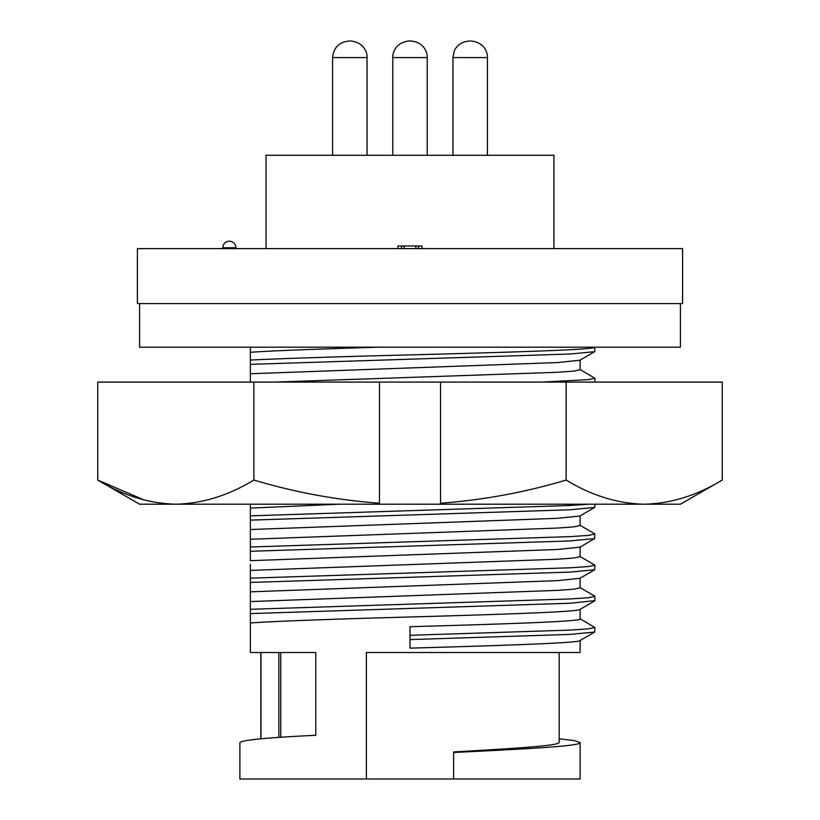 <?xml version="1.0" encoding="UTF-8"?>
<svg xmlns="http://www.w3.org/2000/svg" width="820" height="820" viewBox="0 0 820 820"><rect width="100%" height="100%" fill="white"/><g stroke="black" fill="none" stroke-linecap="round" stroke-linejoin="round"><path stroke-width="1.23" d="M235.904 248.614L235.904 247.742A6.539 6.539 0 0 0 229.364 241.203A6.539 6.539 0 0 0 222.825 247.742L222.825 248.614M349.238 41L349.156 41C339.131 42.025 333.607 47.55 332.582 57.574L332.582 155.277M469.624 41L469.542 41C459.354 41.646 454.854 48.728 454.28 51.106L452.958 57.574L452.958 155.277M392.77 57.574L427.23 57.574C427.599 51.578 423.099 41.933 410.656 41L409.344 41C396.9 41.933 392.401 51.578 392.77 57.574L392.77 155.277M553.941 248.614L553.941 155.277L266.059 155.277L266.059 248.614M137.391 303.574L682.609 303.574L682.609 248.614L137.391 248.614L137.391 303.574M139.574 303.574L139.574 347.188L680.426 347.188L680.426 303.574M453.614 779L580.109 779L580.109 742.612C580.857 746.036 528.408 748.834 453.614 752.504L453.614 779L366.386 779L366.386 652.515L580.109 652.515L580.109 640.502M580.109 640.358C583.092 642.962 500.272 645.555 410 648.149L410 635.295L570.156 630.098L588.411 628.868L594.941 627.505L579.873 618.669M410 635.295L410 626.726C500.272 624.133 583.092 621.539 580.109 618.936L580.109 609.342M580.109 609.209C583.092 611.802 500.272 614.405 410 616.999C342.032 618.803 270.948 621.314 250.366 622.985L250.366 652.515L260.832 652.515L260.832 738.81L260.832 652.515M315.792 652.515L315.792 735.386L315.792 652.515L250.366 652.515M315.792 735.386L313.506 735.386C266.182 737.703 241.644 740.111 239.891 742.612L239.891 779L366.386 779M559.168 738.81L574.646 740.634L580.109 742.612M418.487 248.614L418.487 246L422.054 246L422.054 248.614M418.487 246L415.873 246L415.873 248.614M415.873 246L404.127 246L404.127 248.614M404.127 246L401.513 246L401.513 248.614M401.513 246L397.946 246L397.946 248.614M250.366 364.357L250.366 373.746L557.313 362.563L579.873 360.236L594.715 351.657L570.156 354.004L250.366 364.357L250.366 360.062C280.112 358.576 348.121 356.372 410 354.896C507.037 352.333 596.55 349.75 594.91 347.188M594.941 347.188L594.715 351.657M379.188 347.188C320.364 348.941 268.591 350.868 250.366 352.333L250.366 360.062M250.366 347.188L250.366 352.333M250.366 564.262L250.366 622.985M250.366 551.286L250.366 560.675L557.313 549.492L579.873 547.165L594.715 538.586L570.156 540.933L250.366 551.286L250.366 508.103L339.306 504.208M250.366 504.208L250.366 508.103M250.366 373.746L250.366 382.089M350.376 41L350.458 41C362.911 41.933 367.411 51.578 367.042 57.574L332.582 57.574M470.762 41L470.844 41C483.287 41.933 487.797 51.578 487.418 57.574L452.958 57.574M274.772 382.089L557.313 372.3L574.102 371.07L580.109 369.697L580.109 360.103M541.436 382.089L588.411 379.629L594.941 378.266L579.873 369.43M579.873 587.509L594.715 596.099L594.941 600.64L570.156 603.243L250.366 613.596M594.941 627.505L594.715 632.046L570.156 634.393L410 639.59M278.851 737.477L278.851 652.515M260.975 738.789L260.975 652.515L260.975 738.789M559.168 742.315L559.168 652.515L559.168 742.315C559.486 745.759 517.01 748.291 453.614 751.93L453.614 752.504M280.737 652.515L280.737 737.354M594.941 596.345L588.411 597.718L570.156 598.948L250.366 609.301M580.109 578.192L580.109 587.786L574.102 589.149L557.313 590.38L250.366 601.572M579.873 556.36L594.941 565.195L594.715 569.736L579.873 578.326L557.313 580.642L250.366 591.835M594.715 569.736L570.156 572.083L250.366 582.446M594.941 565.195L588.411 566.558L570.156 567.788L250.366 578.151M580.109 547.032L580.109 556.626L574.102 558L557.313 559.23L250.366 570.412M579.873 525.2L594.715 533.789L594.715 538.586M594.941 534.035L588.411 535.409L570.156 536.628L250.366 546.991M580.109 515.872L580.109 525.476L574.102 526.84L557.313 528.07L250.366 539.263M594.941 504.208L594.715 507.426L579.873 516.016L557.313 518.332L250.366 529.525M594.715 507.426L570.156 509.773L250.366 520.136M588.76 504.208L570.156 505.479L250.366 515.841M379.465 382.089L379.465 504.208L175.808 504.208C149.209 503.572 123.184 495.516 97.744 480.059L97.744 382.089L440.535 382.089L440.535 504.208L644.192 504.208C670.791 503.572 696.816 495.516 722.256 480.059C696.816 495.516 670.791 503.572 644.192 504.208C617.603 503.572 591.579 495.516 566.128 480.059C525.107 492.328 483.236 500.046 440.535 503.224L440.535 504.208L379.465 504.208L379.465 503.224C336.764 500.046 294.892 492.328 253.872 480.059C228.421 495.516 202.397 503.572 175.808 504.208L139.574 504.208L97.744 480.059L144.156 499.995M440.535 382.089L722.256 382.089L722.256 480.059L680.426 504.208L644.192 504.208M253.872 480.059L253.872 382.089M566.128 480.059L566.128 382.089M235.904 247.742L222.825 247.742M367.042 57.574L367.042 155.277M487.418 57.574L487.418 155.277M427.23 57.574L427.23 155.277M594.941 382.089L594.941 378.266M594.715 600.896L579.873 609.475M594.715 632.046L579.873 640.635"/></g></svg>
